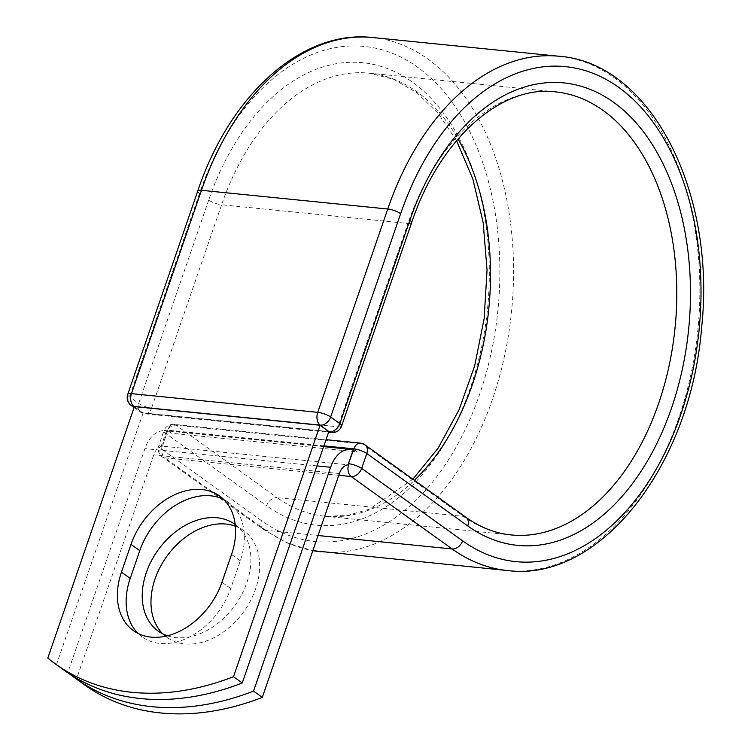 <?xml version="1.0" encoding="UTF-8"?>
<svg xmlns="http://www.w3.org/2000/svg" width="751" height="751" viewBox="0 0 751 751"><rect width="100%" height="100%" fill="white"/><g stroke="black" fill="none" stroke-linecap="round" stroke-linejoin="round"><path stroke-width="0.56" stroke-dasharray="3.75 2.82" d="M138.024 633.403A65.741 47.397 -54.3 0 0 142.146 636.886A65.741 47.397 -54.3 0 0 159.832 643.4A65.741 47.397 -54.3 0 0 230.726 588.512L240.282 560.762A65.741 47.397 -54.3 0 0 228.342 502.297A65.741 47.397 -54.3 0 0 223.714 499.509M235.373 526.198A65.741 47.397 125.7 0 1 243.624 530.563A65.741 47.397 125.7 0 1 250.562 600.64A65.741 47.397 125.7 0 1 184.671 643.907A65.741 47.397 125.7 0 1 166.985 637.402A65.741 47.397 125.7 0 1 162.854 633.919M235.194 524.517A65.741 47.397 125.7 0 1 241.681 594.604A65.741 47.397 125.7 0 1 175.912 637.627A65.741 47.397 125.7 0 1 167.379 635.806M70.35 674.473A283.371 204.291 -54.3 0 1 67.872 672.464L144.943 448.629A30.312 19.404 -84.3 0 1 165.042 430.708A30.312 19.404 -84.3 0 1 167.539 431.224L162.77 445.09A9.716 6.215 95.7 0 0 162.441 446.16L348.117 464.803M84.666 684.94A283.371 204.291 125.7 0 1 76.63 678.744L153.702 454.909A14.767 9.453 -84.3 0 1 162.441 446.16M67.872 672.464L76.63 678.744M171.528 433.243L167.773 430.548L167.539 431.224A30.312 19.404 -84.3 0 1 171.528 433.243L357.204 451.886A30.312 19.404 95.7 0 0 353.214 449.868M357.204 451.886L353.449 449.192M323.775 446.207L167.773 430.548M328.835 431.534L143.15 412.89L134.401 406.61M47.811 658.073L56.569 664.353A283.371 204.291 125.7 0 0 64.605 670.549M143.15 412.89L56.569 664.353M230.726 588.512L221.967 582.232M316.997 465.902L144.943 448.629M339.377 473.552L153.702 454.909M323.906 445.841L167.595 430.145L162.77 445.09M197.738 191.064A9.716 2.582 19 0 0 199.494 193.486A248.722 159.203 -84.3 0 1 417.622 67.224A248.722 159.203 -84.3 0 1 479.607 394.406A248.722 159.203 -84.3 0 1 261.479 520.668A9.716 7.003 -54.3 0 0 263.244 529.305A9.716 7.003 -54.3 0 0 265.863 530.272L164.882 457.838A9.716 7.003 125.7 0 1 162.263 456.871A9.716 7.003 125.7 0 1 160.498 448.234L165.633 433.327A9.716 7.003 125.7 0 1 176.109 425.216L362.404 443.916A9.716 7.003 125.7 0 1 365.024 444.883M261.479 520.668L160.498 448.234A9.716 2.582 -161 0 1 158.743 445.812L163.878 430.905A9.716 2.582 -161 0 0 165.633 433.327L266.614 505.761A9.716 7.003 -54.3 0 1 277.091 497.65L176.109 425.216A9.716 6.215 95.7 0 0 174.035 424.399A9.716 6.215 95.7 0 0 167.595 430.145A9.716 2.582 -161 0 0 163.878 430.905A9.716 9.716 0 0 1 174.035 424.399L326.028 439.664M338.776 475.299L164.882 457.838A9.716 6.215 95.7 0 1 162.46 445.052A9.716 2.582 -161 0 0 158.743 445.812A9.716 9.716 0 0 0 162.263 456.871L263.244 529.305L287.239 542.964L312.82 550.671A258.428 165.417 -84.3 0 1 265.863 530.272L318.039 535.51M466.005 517.317A9.716 7.003 -54.3 0 0 463.386 516.35L362.404 443.916A9.716 6.215 95.7 0 0 360.33 443.109M412.872 479.204L369.52 509.14L347.028 515.571L324.732 516.228L511.027 534.928A222.643 142.512 -84.3 0 1 463.386 516.35L277.091 497.65A222.643 142.512 -84.3 0 0 324.732 516.228A222.643 142.512 -84.3 0 0 414.421 480.311M372.796 37.55A258.428 165.417 -84.3 0 1 511.572 311.214A258.428 165.417 -84.3 0 1 321.156 551.825M559.091 56.259A258.428 165.417 -84.3 0 1 697.867 329.924A258.428 165.417 -84.3 0 1 507.46 570.535M411.614 222.7A9.716 2.582 19 0 1 407.906 223.46A222.643 142.512 -84.3 0 1 555.515 91.866L369.22 73.157A222.643 142.512 -84.3 0 1 458.026 138.944M341.602 426.033A9.716 2.582 19 0 1 337.894 426.793L407.906 223.46L221.601 204.76A222.643 142.512 -84.3 0 1 369.22 73.157L393.824 79.362L417.115 92.899L438.312 113.542L456.524 140.7M331.444 432.538A9.716 6.215 95.7 0 0 337.894 426.793L151.589 408.084L221.601 204.76A9.716 2.582 19 0 1 208.703 200.085A232.359 148.736 -84.3 0 1 412.487 82.131A232.359 148.736 -84.3 0 1 470.398 387.798A232.359 148.736 -84.3 0 1 266.614 505.761M134.345 406.76L143.075 413.022A9.716 6.215 95.7 0 0 145.15 413.829A9.716 6.215 95.7 0 0 151.589 408.084A9.716 2.582 19 0 1 138.691 403.418L129.482 396.81A9.716 2.582 19 0 1 127.726 394.397M208.703 200.085L138.691 403.418A9.716 7.003 -54.3 0 0 140.456 412.055A9.716 7.003 -54.3 0 0 143.075 413.022L328.788 431.665M199.494 193.486L129.482 396.81A9.716 7.003 -54.3 0 0 131.247 405.456M240.282 560.762L231.524 554.482M158.236 631.122L166.985 637.402M323.634 446.638L165.042 430.708M234.866 524.282L243.624 530.563M228.342 502.297L219.583 496.017M142.146 636.886L133.396 630.605M134.1 407.493L140.456 412.055A9.716 9.716 0 0 0 145.15 413.829L328.581 432.247"/><path stroke-width="1.13" d="M151.082 637.12A65.741 47.397 -54.3 0 0 221.967 582.232L231.524 554.482A65.741 47.397 -54.3 0 0 219.583 496.017A65.741 47.397 -54.3 0 0 131.012 544.391L121.455 572.14A65.741 47.397 -54.3 0 0 133.396 630.605A65.741 47.397 -54.3 0 0 151.082 637.12M162.854 633.919A65.741 47.397 125.7 0 1 161.831 564.067A65.741 47.397 125.7 0 1 225.938 524.057A65.741 47.397 125.7 0 1 235.373 526.198M167.379 635.806A65.741 47.397 125.7 0 1 158.236 631.122A65.741 47.397 125.7 0 1 151.298 561.044A65.741 47.397 125.7 0 1 217.189 517.777A65.741 47.397 125.7 0 1 234.866 524.282A65.741 47.397 125.7 0 1 235.194 524.517M70.35 674.473A283.371 204.291 -54.3 0 0 75.907 678.66A283.371 204.291 -54.3 0 0 253.547 691.108L330.628 467.272A30.312 19.404 -84.3 0 1 350.717 449.351A30.312 19.404 -84.3 0 1 353.214 449.868L348.445 463.724L353.89 448.854L323.906 445.841M253.547 691.108L262.306 697.388A283.371 204.291 125.7 0 1 84.666 684.94L75.907 678.66M262.306 697.388L339.377 473.552A14.767 9.453 -84.3 0 1 348.117 464.803A9.716 6.215 -84.3 0 1 348.445 463.724M353.214 449.868L353.449 449.192L323.775 446.207M134.401 406.61L320.076 425.254L328.835 431.534L242.244 682.997A283.371 204.291 125.7 0 1 64.605 670.549L55.846 664.269A283.371 204.291 125.7 0 1 47.811 658.073L134.401 406.61M223.714 499.509A65.741 47.397 -54.3 0 0 139.761 550.671L130.214 578.42A65.741 47.397 -54.3 0 0 138.024 633.403M320.076 425.254L233.495 676.717L242.244 682.997M233.495 676.717A283.371 204.291 125.7 0 1 55.846 664.269M330.628 467.272L316.997 465.902M318.039 535.51L452.158 548.972L351.177 476.538L338.776 475.299M197.738 191.064L127.726 394.397A9.716 2.582 19 0 1 131.444 393.637L201.456 190.303A258.428 165.417 -84.3 0 1 372.796 37.55C302.052 29.336 229.9 94.729 197.738 191.064A9.716 2.582 19 0 1 201.456 190.303L387.751 209.013A258.428 165.417 -84.3 0 1 559.091 56.259C651.239 62.784 716.585 193.26 701.518 328.516C690.544 465.395 599.927 582.626 507.46 570.535A258.428 165.417 -84.3 0 1 452.158 548.972A9.716 7.003 -54.3 0 0 462.635 540.861L361.653 468.427A9.716 7.003 125.7 0 1 351.177 476.538A9.716 6.215 95.7 0 1 348.755 463.761A9.716 2.582 -161 0 1 361.653 468.427L366.788 453.52A9.716 2.582 -161 0 0 353.89 448.854A9.716 6.215 95.7 0 1 360.33 443.109L326.028 439.664M365.024 444.883A9.716 7.003 125.7 0 1 366.788 453.52L467.77 525.953A9.716 7.003 -54.3 0 0 466.005 517.317L365.024 444.883A9.716 9.716 0 0 0 360.33 443.109M321.156 551.825A258.428 165.417 -84.3 0 1 312.829 550.661L507.46 570.535M328.788 431.665L320.161 425.122L133.866 406.413A9.716 6.215 95.7 0 1 131.444 393.637L317.739 412.337L387.751 209.013A9.716 2.582 19 0 1 400.649 213.678A248.722 159.203 -84.3 0 1 618.768 87.416A248.722 159.203 -84.3 0 1 680.753 414.599A248.722 159.203 -84.3 0 1 462.635 540.861M467.77 525.953A232.359 148.736 -84.3 0 0 671.544 408A232.359 148.736 -84.3 0 0 613.633 102.324A232.359 148.736 -84.3 0 0 409.858 220.287A9.716 2.582 19 0 1 411.614 222.7C439.795 138.231 501.555 84.76 555.515 91.866A222.643 142.512 -84.3 0 1 675.074 327.633A222.643 142.512 -84.3 0 1 511.027 534.928C495.275 533.351 480.264 527.474 466.005 517.317M458.026 138.944A222.643 142.512 -84.3 0 1 414.421 480.311M400.649 213.678L330.637 417.012A9.716 7.003 -54.3 0 1 320.161 425.122A9.716 6.215 95.7 0 1 317.739 412.337A9.716 2.582 19 0 1 330.637 417.012L339.846 423.611A9.716 2.582 19 0 1 341.602 426.033L411.614 222.7M409.858 220.287L339.846 423.611A9.716 7.003 -54.3 0 1 329.37 431.722A9.716 6.215 95.7 0 0 331.444 432.538L328.581 432.247M134.1 407.493L131.247 405.456A9.716 7.003 -54.3 0 0 133.866 406.413L134.345 406.76M139.761 550.671L131.012 544.391M130.214 578.42L121.455 572.14M350.717 449.351L323.634 446.638M559.091 56.259L372.796 37.55M456.524 140.7L472.839 178.973L483.203 222.812L487.042 270.116L484.151 318.584L474.66 365.906L459.03 409.821L438.068 448.206L412.872 479.204M127.726 394.397A9.716 9.716 0 0 0 131.247 405.456M331.444 432.538A9.716 9.716 0 0 0 341.602 426.033"/></g></svg>
